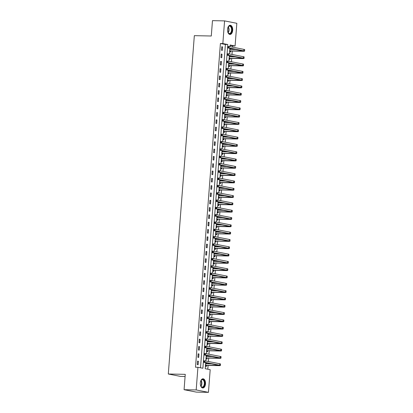 <?xml version="1.0" encoding="UTF-8"?>
<svg xmlns="http://www.w3.org/2000/svg" width="413" height="413" viewBox="0 0 413 413"><rect width="100%" height="100%" fill="white"/><g stroke="black" fill="none" stroke-linecap="round" stroke-linejoin="round"><path stroke-width="0.62" d="M200.326 382.887A4.589 2.607 -88.8 0 1 203 378.804A4.589 2.607 -88.8 0 1 205.493 383.904A4.589 2.607 -88.8 0 1 202.814 387.983A4.589 2.607 -88.8 0 1 200.326 382.887M227.527 29.338A4.589 2.607 -88.8 0 1 230.206 25.26A4.589 2.607 -88.8 0 1 232.695 30.355A4.589 2.607 -88.8 0 1 230.02 34.439A4.589 2.607 -88.8 0 1 227.527 29.338M185.091 376.501L180.558 376.413L168.303 374.002L194.332 35.663L211.291 36.003L212.468 20.65L224.579 20.893L236.835 23.304L235.09 45.967L230.124 44.991L229.995 46.643M232.576 47.149L232.669 45.92L235.09 45.967M207.796 369.217L208.085 365.412M208.209 363.807L208.26 363.182M208.389 361.509L208.648 358.102M208.771 356.496L208.823 355.872M208.947 354.199L209.21 350.792M209.334 349.181L209.386 348.562M209.51 346.889L209.773 343.482M209.897 341.871L209.943 341.252M210.072 339.579L210.336 336.172M210.46 334.561L210.506 333.941M210.635 332.269L210.898 328.862M211.022 327.251L211.069 326.631M211.198 324.959L211.461 321.546M211.585 319.941L211.632 319.321M211.761 317.643L212.024 314.236M212.148 312.631L212.194 312.006M212.323 310.333L212.587 306.926M212.71 305.321L212.757 304.696M212.886 303.023L213.149 299.616M213.273 298.01L213.32 297.386M213.449 295.713L213.712 292.306M213.836 290.695L213.882 290.076M214.011 288.403L214.275 284.996M214.399 283.385L214.445 282.766M214.574 281.093L214.837 277.686M214.961 276.075L215.008 275.456M215.137 273.783L215.4 270.376M215.524 268.765L215.571 268.145M215.7 266.473L215.963 263.066M216.087 261.455L216.133 260.835M216.262 259.163L216.526 255.75M216.649 254.145L216.696 253.52M216.825 251.847L217.088 248.44M217.212 246.835L217.259 246.21M217.388 244.537L217.651 241.13M217.775 239.525L217.821 238.9M217.95 237.227L218.214 233.82M218.338 232.214L218.384 231.59M218.513 229.917L218.776 226.51M218.9 224.899L218.947 224.28M219.076 222.607L219.339 219.2M219.463 217.589L219.509 216.97M219.639 215.297L219.902 211.89M220.026 210.279L220.072 209.659M220.201 207.987L220.465 204.58M220.588 202.969L220.635 202.349M220.764 200.677L221.027 197.264M221.146 195.659L221.198 195.039M221.327 193.361L221.585 189.954M221.709 188.349L221.76 187.724M221.889 186.051L222.148 182.644M222.271 181.039L222.323 180.414M222.452 178.741L222.71 175.334M222.834 173.728L222.886 173.104M223.015 171.431L223.273 168.024M223.397 166.413L223.448 165.794M223.578 164.121L223.836 160.714M223.96 159.103L224.011 158.484M224.14 156.811L224.398 153.404M224.522 151.793L224.574 151.173M224.698 149.501L224.961 146.094M225.085 144.483L225.137 143.863M225.261 142.191L225.524 138.783M225.648 137.173L225.694 136.553M225.823 134.881L226.087 131.468M226.21 129.863L226.257 129.238M226.386 127.565L226.649 124.158M226.773 122.553L226.82 121.928M226.949 120.255L227.212 116.848M227.336 115.242L227.382 114.618M227.511 112.945L227.775 109.538M227.899 107.932L227.945 107.308M228.074 105.635L228.337 102.228M228.461 100.617L228.508 99.998M228.637 98.325L228.9 94.918M229.024 93.307L229.07 92.688M229.2 91.015L229.463 87.608M229.587 85.997L229.633 85.377M229.762 83.705L230.026 80.298M230.149 78.687L230.196 78.067M230.325 76.395L230.588 72.982M230.712 71.377L230.759 70.757M230.888 69.079L231.151 65.672M231.275 64.067L231.321 63.442M231.45 61.769L231.714 58.362M231.838 56.757L231.884 56.132M232.013 54.459L232.276 51.052M232.4 49.446L232.447 48.822M205.679 362.676L205.215 368.711L210.186 369.687L208.441 392.35L196.185 389.939L197.93 367.276L202.897 368.251L227.806 44.537L222.839 43.556L224.579 20.893M196.185 389.939L184.074 389.696L196.33 392.107L208.441 392.35M232.669 45.92L230.093 45.415M230.805 49.41L230.872 48.533L230.046 48.373L229.773 51.883L230.604 52.043L230.676 51.088M230.242 56.72L230.309 55.848L229.483 55.683L229.21 59.193L230.041 59.353L230.113 58.398M229.68 64.036L229.747 63.158L228.921 62.993L228.647 66.503L229.478 66.663L229.551 65.713M229.117 71.346L229.184 70.468L228.358 70.303L228.084 73.813L228.916 73.973L228.988 73.024M228.554 78.656L228.621 77.778L227.795 77.613L227.522 81.124L228.353 81.289L228.425 80.334M227.991 85.966L228.059 85.088L227.233 84.923L226.959 88.434L227.79 88.599L227.862 87.644M227.429 93.276L227.496 92.398L226.67 92.238L226.396 95.744L227.227 95.909L227.3 94.954M226.866 100.586L226.933 99.709L226.107 99.548L225.839 103.054L226.665 103.219L226.737 102.264M226.303 107.896L226.37 107.019L225.544 106.859L225.276 110.369L226.102 110.529L226.174 109.574M225.741 115.206L225.808 114.329L224.982 114.169L224.713 117.679L225.539 117.839L225.612 116.884M225.178 122.522L225.245 121.644L224.419 121.479L224.151 124.989L224.977 125.149L225.049 124.199M224.615 129.832L224.682 128.954L223.856 128.789L223.588 132.299L224.414 132.459L224.486 131.51M224.052 137.142L224.12 136.264L223.294 136.099L223.025 139.609L223.851 139.775L223.923 138.82M223.49 144.452L223.557 143.574L222.731 143.409L222.462 146.92L223.288 147.085L223.361 146.13M222.927 151.762L222.994 150.884L222.168 150.719L221.9 154.23L222.726 154.395L222.798 153.44M222.364 159.072L222.431 158.194L221.605 158.034L221.337 161.54L222.163 161.705L222.235 160.75M221.802 166.382L221.874 165.505L221.043 165.345L220.774 168.85L221.6 169.015L221.673 168.06M221.239 173.692L221.311 172.815L220.48 172.655L220.212 176.165L221.038 176.325L221.11 175.37M220.681 181.002L220.749 180.13L219.917 179.965L219.649 183.475L220.475 183.635L220.552 182.68M220.119 188.318L220.186 187.44L219.355 187.275L219.086 190.785L219.912 190.945L219.99 189.995M219.556 195.628L219.623 194.75L218.792 194.585L218.523 198.095L219.349 198.255L219.427 197.306M218.993 202.938L219.06 202.06L218.229 201.895L217.961 205.406L218.787 205.571L218.864 204.616M218.431 210.248L218.498 209.37L217.666 209.205L217.398 212.716L218.224 212.881L218.301 211.926M217.868 217.558L217.935 216.68L217.104 216.52L216.835 220.026L217.661 220.191L217.739 219.236M217.305 224.868L217.372 223.991L216.541 223.831L216.273 227.336L217.104 227.501L217.176 226.546M216.742 232.178L216.81 231.301L215.978 231.141L215.71 234.646L216.541 234.811L216.613 233.856M216.18 239.488L216.247 238.611L215.416 238.451L215.147 241.961L215.978 242.121L216.051 241.166M215.617 246.804L215.684 245.926L214.858 245.761L214.584 249.271L215.416 249.431L215.488 248.476M215.054 254.114L215.121 253.236L214.295 253.071L214.022 256.581L214.853 256.741L214.925 255.792M214.492 261.424L214.559 260.546L213.733 260.381L213.459 263.892L214.29 264.057L214.362 263.102M213.929 268.734L213.996 267.856L213.17 267.691L212.896 271.202L213.727 271.367L213.8 270.412M213.366 276.044L213.433 275.166L212.607 275.001L212.334 278.512L213.165 278.677L213.237 277.722M212.803 283.354L212.871 282.477L212.045 282.316L211.771 285.822L212.602 285.987L212.674 285.032M212.241 290.664L212.308 289.787L211.482 289.627L211.208 293.132L212.039 293.297L212.112 292.342M211.678 297.974L211.745 297.097L210.919 296.937L210.645 300.447L211.477 300.607L211.549 299.652M211.115 305.284L211.182 304.407L210.356 304.247L210.088 307.757L210.914 307.917L210.986 306.962M210.553 312.6L210.62 311.722L209.794 311.557L209.525 315.067L210.351 315.227L210.424 314.278M209.99 319.91L210.057 319.032L209.231 318.867L208.963 322.377L209.789 322.538L209.861 321.588M209.427 327.22L209.494 326.342L208.668 326.177L208.4 329.688L209.226 329.853L209.298 328.898M208.864 334.53L208.932 333.652L208.106 333.487L207.837 336.998L208.663 337.163L208.735 336.208M208.302 341.84L208.369 340.962L207.543 340.802L207.274 344.308L208.1 344.473L208.173 343.518M207.739 349.15L207.806 348.273L206.98 348.113L206.712 351.618L207.538 351.783L207.61 350.828M207.176 356.46L207.243 355.583L206.417 355.423L206.149 358.928L206.975 359.093L207.047 358.138M206.614 363.77L206.681 362.893L205.855 362.733L205.586 366.243L206.412 366.403L206.485 365.448M200.506 367.782L225.384 44.485L220.413 43.51L195.504 367.224L197.93 367.276M221.766 46.741L221.492 50.252L222.323 50.417L222.592 46.906L221.766 46.741M221.203 54.051L220.929 57.562L221.76 57.727L222.029 54.217L221.203 54.051M220.64 61.361L220.366 64.872L221.198 65.037L221.466 61.527L220.64 61.361M220.077 68.677L219.804 72.182L220.635 72.347L220.903 68.837L220.077 68.677M219.515 75.987L219.241 79.492L220.072 79.657L220.341 76.147L219.515 75.987M218.952 83.297L218.678 86.807L219.509 86.967L219.778 83.457L218.952 83.297M218.389 90.607L218.116 94.118L218.947 94.278L219.215 90.767L218.389 90.607M217.827 97.917L217.553 101.428L218.384 101.588L218.653 98.082L217.827 97.917M217.264 105.227L216.995 108.738L217.821 108.898L218.09 105.392L217.264 105.227M216.701 112.537L216.433 116.048L217.259 116.213L217.527 112.703L216.701 112.537M216.138 119.847L215.87 123.358L216.696 123.523L216.964 120.013L216.138 119.847M215.576 127.158L215.307 130.668L216.133 130.833L216.402 127.323L215.576 127.158M215.013 134.473L214.745 137.978L215.571 138.143L215.839 134.633L215.013 134.473M214.45 141.783L214.182 145.288L215.008 145.453L215.276 141.943L214.45 141.783M213.888 149.093L213.619 152.603L214.445 152.764L214.714 149.253L213.888 149.093M213.325 156.403L213.056 159.914L213.882 160.074L214.151 156.568L213.325 156.403M212.762 163.713L212.494 167.224L213.32 167.384L213.593 163.878L212.762 163.713M212.199 171.023L211.931 174.534L212.757 174.694L213.031 171.189L212.199 171.023M211.637 178.333L211.368 181.844L212.194 182.009L212.468 178.499L211.637 178.333M211.074 185.644L210.806 189.154L211.632 189.319L211.905 185.809L211.074 185.644M210.511 192.959L210.243 196.464L211.069 196.629L211.342 193.119L210.511 192.959M209.949 200.269L209.68 203.774L210.506 203.939L210.78 200.429L209.949 200.269M209.386 207.579L209.117 211.089L209.943 211.249L210.217 207.739L209.386 207.579M208.823 214.889L208.555 218.4L209.381 218.56L209.654 215.049L208.823 214.889M208.26 222.199L207.992 225.71L208.818 225.87L209.092 222.364L208.26 222.199M207.698 229.509L207.429 233.02L208.26 233.18L208.529 229.674L207.698 229.509M207.135 236.819L206.867 240.33L207.698 240.495L207.966 236.985L207.135 236.819M206.572 244.129L206.304 247.64L207.135 247.805L207.403 244.295L206.572 244.129M206.015 251.44L205.741 254.95L206.572 255.115L206.841 251.605L206.015 251.44M205.452 258.755L205.178 262.26L206.01 262.425L206.278 258.915L205.452 258.755M204.889 266.065L204.616 269.57L205.447 269.735L205.715 266.225L204.889 266.065M204.327 273.375L204.053 276.886L204.884 277.046L205.153 273.535L204.327 273.375M203.764 280.685L203.49 284.196L204.321 284.356L204.59 280.85L203.764 280.685M203.201 287.995L202.928 291.506L203.759 291.666L204.027 288.16L203.201 287.995M202.638 295.305L202.365 298.816L203.196 298.976L203.464 295.471L202.638 295.305M202.076 302.615L201.802 306.126L202.633 306.291L202.902 302.781L202.076 302.615M201.513 309.926L201.245 313.436L202.071 313.601L202.339 310.091L201.513 309.926M200.95 317.241L200.682 320.746L201.508 320.911L201.776 317.401L200.95 317.241M200.388 324.551L200.119 328.056L200.945 328.221L201.214 324.711L200.388 324.551M199.825 331.861L199.556 335.371L200.382 335.532L200.651 332.021L199.825 331.861M199.262 339.171L198.994 342.682L199.82 342.842L200.088 339.331L199.262 339.171M198.699 346.481L198.431 349.992L199.257 350.152L199.525 346.646L198.699 346.481M198.137 353.791L197.868 357.302L198.694 357.462L198.963 353.956L198.137 353.791M197.574 361.101L197.306 364.612L198.132 364.777L198.4 361.267L197.574 361.101M184.074 389.696L185.256 374.343L168.303 374.002M220.413 43.51L222.839 43.556M229.871 48.316L229.432 53.953M229.308 55.626L228.874 61.263M228.745 62.936L228.312 68.573M228.183 70.246L227.749 75.884M227.62 77.556L227.186 83.194M227.057 84.866L226.623 90.509M226.494 92.182L226.061 97.819M225.932 99.492L225.498 105.129M225.369 106.802L224.935 112.439M224.806 114.112L224.373 119.749M224.244 121.422L223.81 127.059M223.681 128.732L223.247 134.37M223.118 136.042L222.684 141.68M222.555 143.352L222.122 148.99M221.993 150.668L221.559 156.305M221.43 157.978L220.996 163.615M220.867 165.288L220.434 170.925M220.305 172.598L219.871 178.235M219.742 179.908L219.308 185.545M219.179 187.218L218.745 192.856M218.616 194.528L218.183 200.166M218.054 201.838L217.62 207.476M217.491 209.148L217.057 214.791M216.928 216.464L216.495 222.101M216.366 223.774L215.932 229.411M215.803 231.084L215.369 236.721M215.24 238.394L214.806 244.031M214.677 245.704L214.244 251.341M214.12 253.014L213.681 258.652M213.557 260.324L213.123 265.962M212.994 267.634L212.561 273.272M212.432 274.95L211.998 280.587M211.869 282.26L211.435 287.897M211.306 289.57L210.873 295.207M210.744 296.88L210.31 302.517M210.181 304.19L209.747 309.827M209.618 311.5L209.184 317.138M209.055 318.81L208.622 324.448M208.493 326.12L208.059 331.758M207.93 333.43L207.496 339.073M207.367 340.746L206.934 346.383M206.805 348.056L206.371 353.693M206.242 355.366L205.808 361.003M225.384 44.485L227.806 44.537M221.75 46.886L222.592 46.906M230.031 48.517L230.872 48.533M205.844 362.877L206.681 362.893M206.407 355.567L207.243 355.583M206.97 348.257L207.806 348.273M207.532 340.947L208.369 340.962M208.095 333.637L208.932 333.652M208.658 326.327L209.494 326.342M209.221 319.012L210.057 319.032M209.783 311.701L210.62 311.722M210.346 304.391L211.182 304.407M210.909 297.081L211.745 297.097M211.471 289.771L212.308 289.787M212.034 282.461L212.871 282.477M212.592 275.151L213.433 275.166M213.154 267.841L213.996 267.856M213.717 260.531L214.559 260.546M214.28 253.215L215.121 253.236M214.843 245.905L215.684 245.926M215.405 238.595L216.247 238.611M215.968 231.285L216.81 231.301M216.531 223.975L217.372 223.991M217.093 216.665L217.935 216.68M217.656 209.355L218.498 209.37M218.219 202.045L219.06 202.06M218.782 194.73L219.623 194.75M219.344 187.419L220.186 187.44M219.907 180.109L220.749 180.13M220.47 172.799L221.311 172.815M221.032 165.489L221.874 165.505M221.595 158.179L222.431 158.194M222.158 150.869L222.994 150.884M222.721 143.559L223.557 143.574M223.283 136.249L224.12 136.264M223.846 128.933L224.682 128.954M224.409 121.623L225.245 121.644M224.971 114.313L225.808 114.329M225.534 107.003L226.37 107.019M226.097 99.693L226.933 99.709M226.66 92.383L227.496 92.398M227.222 85.073L228.059 85.088M227.785 77.763L228.621 77.778M228.343 70.447L229.184 70.468M228.905 63.137L229.747 63.158M229.468 55.827L230.309 55.848M221.187 54.201L222.029 54.217M220.625 61.511L221.466 61.527M220.062 68.821L220.903 68.837M219.504 76.131L220.341 76.147M218.942 83.441L219.778 83.457M218.379 90.752L219.215 90.767M217.816 98.062L218.653 98.082M217.253 105.372L218.09 105.392M216.691 112.687L217.527 112.703M216.128 119.997L216.964 120.013M215.565 127.307L216.402 127.323M215.003 134.617L215.839 134.633M214.44 141.927L215.276 141.943M213.877 149.238L214.714 149.253M213.314 156.548L214.151 156.568M212.752 163.858L213.593 163.878M212.189 171.168L213.031 171.189M211.626 178.483L212.468 178.499M211.064 185.793L211.905 185.809M210.501 193.103L211.342 193.119M209.938 200.413L210.78 200.429M209.376 207.724L210.217 207.739M208.813 215.034L209.654 215.049M208.25 222.344L209.092 222.364M207.687 229.654L208.529 229.674M207.125 236.969L207.966 236.985M206.562 244.279L207.403 244.295M205.999 251.589L206.841 251.605M205.437 258.899L206.278 258.915M204.874 266.209L205.715 266.225M204.311 273.52L205.153 273.535M203.754 280.83L204.59 280.85M203.191 288.14L204.027 288.16M202.628 295.45L203.464 295.471M202.065 302.765L202.902 302.781M201.503 310.075L202.339 310.091M200.94 317.385L201.776 317.401M200.377 324.695L201.214 324.711M199.815 332.006L200.651 332.021M199.252 339.316L200.088 339.331M198.689 346.626L199.525 346.646M198.126 353.936L198.963 353.956M197.564 361.251L198.4 361.267M229.989 49.064L230.645 49.41M227.899 46.824L227.852 47.407L228.337 47.418L227.997 46.462L229.21 46.488L229.096 47.949L243.82 50.845A4.414 0.361 4.4 0 1 244.589 51.114A4.414 0.361 4.4 0 1 242.668 51.264L230.821 51.021L229.804 51.48M229.969 49.328L235.973 49.519M229.845 50.928L243.118 51L227.883 47.923L227.852 47.407M228.379 46.834L229.21 46.488L243.933 49.384A4.414 0.361 4.4 0 1 244.697 49.648L244.589 51.114M228.337 47.418L229.096 47.949L227.883 47.923M229.995 50.861L230.821 51.021M229.427 56.374L230.087 56.72M227.336 54.134L227.289 54.717L227.775 54.728L227.434 53.773L228.647 53.798L228.534 55.259L243.257 58.156A4.414 0.361 4.4 0 1 244.026 58.424A4.414 0.361 4.4 0 1 242.106 58.574L230.263 58.336L229.241 58.791M229.406 56.638L235.41 56.829M229.287 58.238L242.555 58.31L227.32 55.234L227.289 54.717M227.816 54.144L228.647 53.798L243.371 56.695A4.414 0.361 4.4 0 1 244.135 56.963L244.026 58.424M227.775 54.728L228.534 55.259L227.32 55.234M229.432 58.171L230.263 58.336M228.864 63.685L229.525 64.03M226.773 61.444L226.727 62.033L227.212 62.038L226.871 61.083L228.084 61.109L227.971 62.569L242.694 65.466A4.414 0.361 4.4 0 1 243.464 65.734A4.414 0.361 4.4 0 1 241.543 65.884L229.7 65.646L228.678 66.106M228.843 63.948L234.847 64.139M228.725 65.548L241.997 65.621L226.758 62.549L226.727 62.033M227.253 61.454L228.084 61.109L242.808 64.005A4.414 0.361 4.4 0 1 243.572 64.273L243.464 65.734M227.212 62.038L227.971 62.569L226.758 62.549M228.869 65.481L229.7 65.646M228.301 70.995L228.962 71.341M226.21 68.754L226.164 69.343L226.649 69.353L226.309 68.393L227.522 68.419L227.408 69.88L242.132 72.781A4.414 0.361 4.4 0 1 242.901 73.044A4.414 0.361 4.4 0 1 240.98 73.194L229.138 72.956L228.115 73.416M228.281 71.258L234.285 71.449M228.162 72.858L241.435 72.931L226.195 69.859L226.164 69.343M226.691 68.764L227.522 68.419L242.245 71.315A4.414 0.361 4.4 0 1 243.014 71.583L242.901 73.044M226.649 69.353L227.408 69.88L226.195 69.859M228.306 72.791L229.138 72.956M227.739 78.305L228.399 78.651M225.648 76.069L225.601 76.653L226.087 76.663L225.746 75.708L226.959 75.729L226.845 77.19L241.569 80.091A4.414 0.361 4.4 0 1 242.338 80.354A4.414 0.361 4.4 0 1 240.418 80.504L228.575 80.267L227.553 80.726M227.718 78.568L233.722 78.759M227.599 80.168L240.872 80.241L225.632 77.169L225.601 76.653M226.133 76.075L226.959 75.729L241.682 78.625A4.414 0.361 4.4 0 1 242.452 78.893L242.338 80.354M226.087 76.663L226.845 77.19L225.632 77.169M227.744 80.101L228.575 80.267M227.754 27.986A3.975 2.256 -88.8 0 1 228.229 26.933A3.975 2.256 -88.8 0 1 231.104 26.644A3.975 2.256 -88.8 0 1 231.507 32.199A3.975 2.256 -88.8 0 1 228.343 33.04A3.975 2.256 -88.8 0 1 228.11 32.689A3.975 2.256 -88.8 0 1 227.682 31.615M228.048 32.575A3.681 2.091 91.2 0 0 228.203 32.797A3.681 2.091 91.2 0 0 229.406 33.515A3.681 2.091 91.2 0 0 231.445 31.006A3.681 2.091 91.2 0 0 230.759 26.876A3.681 2.091 91.2 0 0 229.556 26.158A3.681 2.091 91.2 0 0 228.162 27.041M229.716 34.403A4.564 2.592 91.2 0 0 232.173 31.223A4.564 2.592 91.2 0 0 231.311 26.169A4.564 2.592 91.2 0 0 229.896 25.286M200.553 381.535A3.975 2.256 -88.8 0 1 201.023 380.481A3.975 2.256 -88.8 0 1 203.583 379.836A3.975 2.256 -88.8 0 1 204.755 383.827A3.975 2.256 -88.8 0 1 203.232 387.126A3.975 2.256 -88.8 0 1 200.909 386.232A3.975 2.256 -88.8 0 1 200.481 385.159M200.847 386.119A3.681 2.091 91.2 0 0 202.205 387.058A3.681 2.091 91.2 0 0 204.347 383.791A3.681 2.091 91.2 0 0 202.355 379.702A3.681 2.091 91.2 0 0 200.955 380.59M202.509 387.946A4.564 2.592 91.2 0 0 205.085 383.894A4.564 2.592 91.2 0 0 202.695 378.829M227.176 85.615L227.837 85.961M225.085 83.38L225.039 83.963L225.524 83.973L225.183 83.018L226.396 83.039L226.283 84.505L241.006 87.401A4.414 0.361 4.4 0 1 241.775 87.664A4.414 0.361 4.4 0 1 239.855 87.814L228.012 87.577L226.99 88.036M227.16 85.878L233.159 86.069M227.036 87.479L240.309 87.551L225.07 84.479L225.039 83.963M225.57 83.39L226.396 83.039L241.12 85.94A4.414 0.361 4.4 0 1 241.889 86.203L241.775 87.664M225.524 83.973L226.283 84.505L225.07 84.479M227.181 87.411L228.012 87.577M226.613 92.925L227.274 93.271M224.522 90.69L224.476 91.273L224.961 91.283L224.62 90.328L225.834 90.349L225.72 91.815L240.443 94.711A4.414 0.361 4.4 0 1 241.213 94.975A4.414 0.361 4.4 0 1 239.297 95.124L227.449 94.887L226.427 95.346M226.598 93.188L232.596 93.379M226.474 94.789L239.746 94.861L224.512 91.789L224.476 91.273M225.008 90.7L225.834 90.349L240.557 93.25A4.414 0.361 4.4 0 1 241.326 93.514L241.213 94.975M224.961 91.283L225.72 91.815L224.512 91.789M226.618 94.727L227.449 94.887M226.056 100.235L226.711 100.586M223.96 98L223.913 98.583L224.398 98.593L224.058 97.638L225.271 97.664L225.157 99.125L239.881 102.021A4.414 0.361 4.4 0 1 240.65 102.285A4.414 0.361 4.4 0 1 238.735 102.439L226.887 102.197L225.865 102.656M226.035 100.498L232.034 100.689M225.911 102.104L239.184 102.176L223.949 99.099L223.913 98.583M224.445 98.01L225.271 97.664L239.994 100.56A4.414 0.361 4.4 0 1 240.764 100.824L240.65 102.285M224.398 98.593L225.157 99.125L223.949 99.099M226.056 102.037L226.887 102.197M225.493 107.55L226.148 107.896M223.397 105.31L223.35 105.893L223.836 105.904L223.495 104.948L224.708 104.974L224.595 106.435L239.318 109.331A4.414 0.361 4.4 0 1 240.087 109.6A4.414 0.361 4.4 0 1 238.172 109.75L226.324 109.507L225.302 109.966M225.472 107.814L231.471 107.999M225.348 109.414L238.621 109.486L223.387 106.409L223.35 105.893M223.882 105.32L224.708 104.974L239.432 107.87A4.414 0.361 4.4 0 1 240.201 108.134L240.087 109.6M223.836 105.904L224.595 106.435L223.387 106.409M225.493 109.347L226.324 109.507M224.93 114.86L225.586 115.206M222.834 112.62L222.788 113.203L223.273 113.214L222.932 112.259L224.145 112.284L224.032 113.745L238.755 116.642A4.414 0.361 4.4 0 1 239.525 116.91A4.414 0.361 4.4 0 1 237.609 117.06L225.761 116.817L224.744 117.277M224.909 115.124L230.908 115.315M224.786 116.724L238.058 116.796L222.824 113.72L222.788 113.203M223.319 112.63L224.145 112.284L238.869 115.181A4.414 0.361 4.4 0 1 239.638 115.444L239.525 116.91M223.273 113.214L224.032 113.745L222.824 113.72M224.93 116.657L225.761 116.817M224.367 122.171L225.023 122.516M222.271 119.93L222.225 120.513L222.71 120.524L222.37 119.569L223.583 119.594L223.469 121.055L238.193 123.952A4.414 0.361 4.4 0 1 238.962 124.22A4.414 0.361 4.4 0 1 237.047 124.37L225.199 124.132L224.182 124.592M224.347 122.434L230.346 122.625M224.223 124.034L237.496 124.106L222.261 121.03L222.225 120.513M222.757 119.94L223.583 119.594L238.306 122.491A4.414 0.361 4.4 0 1 239.075 122.759L238.962 124.22M222.71 120.524L223.469 121.055L222.261 121.03M224.367 123.967L225.199 124.132M223.805 129.481L224.46 129.827M221.709 127.24L221.662 127.829L222.148 127.834L221.807 126.879L223.02 126.905L222.906 128.366L237.63 131.262A4.414 0.361 4.4 0 1 238.399 131.53A4.414 0.361 4.4 0 1 236.484 131.68L224.636 131.442L223.619 131.902M223.784 129.744L229.783 129.935M223.66 131.344L236.933 131.417L221.698 128.345L221.662 127.829M222.194 127.25L223.02 126.905L237.743 129.801A4.414 0.361 4.4 0 1 238.513 130.069L238.399 131.53M222.148 127.834L222.906 128.366L221.698 128.345M223.805 131.277L224.636 131.442M223.242 136.791L223.898 137.137M221.146 134.55L221.1 135.139L221.585 135.149L221.249 134.189L222.457 134.215L222.344 135.676L237.067 138.577A4.414 0.361 4.4 0 1 237.836 138.84A4.414 0.361 4.4 0 1 235.921 138.99L224.073 138.753L223.056 139.212M223.221 137.054L229.22 137.245M223.097 138.654L236.37 138.727L221.136 135.655L221.1 135.139M221.631 134.561L222.457 134.215L237.181 137.111A4.414 0.361 4.4 0 1 237.95 137.379L237.836 138.84M221.585 135.149L222.344 135.676L221.136 135.655M223.247 138.587L224.073 138.753M222.679 144.101L223.335 144.447M220.583 141.865L220.537 142.449L221.022 142.459L220.687 141.504L221.895 141.525L221.781 142.991L236.504 145.887A4.414 0.361 4.4 0 1 237.274 146.15A4.414 0.361 4.4 0 1 235.358 146.3L223.51 146.063L222.493 146.522M222.659 144.364L228.657 144.555M222.535 145.965L235.808 146.037L220.573 142.965L220.537 142.449M221.069 141.871L221.895 141.525L236.618 144.426A4.414 0.361 4.4 0 1 237.387 144.689L237.274 146.15M221.022 142.459L221.781 142.991L220.573 142.965M222.684 145.897L223.51 146.063M222.117 151.411L222.772 151.757M220.021 149.176L219.974 149.759L220.459 149.769L220.124 148.814L221.332 148.835L221.218 150.301L235.942 153.197A4.414 0.361 4.4 0 1 236.711 153.46A4.414 0.361 4.4 0 1 234.796 153.61L222.948 153.373L221.931 153.832M222.096 151.674L228.095 151.865M221.972 153.275L235.245 153.347L220.01 150.275L219.974 149.759M220.506 149.186L221.332 148.835L236.055 151.736A4.414 0.361 4.4 0 1 236.825 151.999L236.711 153.46M220.459 149.769L221.218 150.301L220.01 150.275M222.122 153.213L222.948 153.373M221.554 158.721L222.209 159.072M219.458 156.486L219.411 157.069L219.897 157.079L219.561 156.124L220.769 156.15L220.656 157.611L235.379 160.507A4.414 0.361 4.4 0 1 236.148 160.771A4.414 0.361 4.4 0 1 234.233 160.92L222.385 160.683L221.368 161.142M221.533 158.984L227.532 159.175M221.409 160.59L234.682 160.662L219.448 157.585L219.411 157.069M219.943 156.496L220.769 156.15L235.493 159.046A4.414 0.361 4.4 0 1 236.262 159.31L236.148 160.771M219.897 157.079L220.656 157.611L219.448 157.585M221.559 160.523L222.385 160.683M220.991 166.031L221.647 166.382M218.895 163.796L218.849 164.379L219.334 164.389L218.998 163.434L220.206 163.46L220.093 164.921L234.816 167.817A4.414 0.361 4.4 0 1 235.586 168.081A4.414 0.361 4.4 0 1 233.67 168.236L221.822 167.993L220.805 168.452M220.97 166.3L226.974 166.485M220.847 167.9L234.119 167.972L218.885 164.895L218.849 164.379M219.38 163.806L220.206 163.46L234.93 166.356A4.414 0.361 4.4 0 1 235.699 166.62L235.586 168.081M219.334 164.389L220.093 164.921L218.885 164.895M220.996 167.833L221.822 167.993M220.428 173.346L221.084 173.692M218.332 171.106L218.286 171.689L218.771 171.7L218.436 170.745L219.644 170.77L219.535 172.231L234.254 175.127A4.414 0.361 4.4 0 1 235.023 175.396A4.414 0.361 4.4 0 1 233.108 175.546L221.26 175.303L220.243 175.762M220.408 173.61L226.412 173.801M220.284 175.21L233.557 175.282L218.322 172.206L218.286 171.689M218.818 171.116L219.644 170.77L234.367 173.666A4.414 0.361 4.4 0 1 235.136 173.93L235.023 175.396M218.771 171.7L219.535 172.231L218.322 172.206M220.434 175.143L221.26 175.303M219.866 180.657L220.521 181.002M217.77 178.416L217.723 178.999L218.209 179.01L217.873 178.055L219.081 178.08L218.973 179.541L233.691 182.438A4.414 0.361 4.4 0 1 234.46 182.706A4.414 0.361 4.4 0 1 232.545 182.856L220.697 182.618L219.68 183.073M219.845 180.92L225.849 181.111M219.721 182.52L232.994 182.592L217.759 179.516L217.723 178.999M218.255 178.426L219.081 178.08L233.804 180.977A4.414 0.361 4.4 0 1 234.574 181.24L234.46 182.706M218.209 179.01L218.973 179.541L217.759 179.516M219.871 182.453L220.697 182.618M219.303 187.967L219.959 188.313M217.207 185.726L217.161 186.315L217.646 186.32L217.31 185.365L218.518 185.391L218.41 186.852L233.133 189.748A4.414 0.361 4.4 0 1 233.897 190.016A4.414 0.361 4.4 0 1 231.982 190.166L220.134 189.928L219.117 190.388M219.282 188.23L225.286 188.421M219.158 189.83L232.431 189.903L217.197 186.831L217.161 186.315M217.692 185.736L218.518 185.391L233.242 188.287A4.414 0.361 4.4 0 1 234.011 188.555L233.897 190.016M217.646 186.32L218.41 186.852L217.197 186.831M219.308 189.763L220.134 189.928M218.74 195.277L219.396 195.623M216.644 193.036L216.603 193.625L217.083 193.635L216.748 192.675L217.956 192.701L217.847 194.162L232.571 197.063A4.414 0.361 4.4 0 1 233.335 197.326A4.414 0.361 4.4 0 1 231.419 197.476L219.571 197.238L218.554 197.698M218.72 195.54L224.724 195.731M218.596 197.14L231.869 197.213L216.634 194.141L216.603 193.625M217.13 193.047L217.956 192.701L232.679 195.597A4.414 0.361 4.4 0 1 233.448 195.865L233.335 197.326M217.083 193.635L217.847 194.162L216.634 194.141M218.745 197.073L219.571 197.238M218.178 202.587L218.833 202.933M216.082 200.346L216.04 200.935L216.52 200.945L216.185 199.99L217.393 200.011L217.284 201.472L232.008 204.373A4.414 0.361 4.4 0 1 232.772 204.636A4.414 0.361 4.4 0 1 230.857 204.786L219.009 204.549L217.992 205.008M218.157 202.85L224.161 203.041M218.033 204.45L231.306 204.523L216.071 201.451L216.04 200.935M216.567 200.357L217.393 200.011L232.116 202.907A4.414 0.361 4.4 0 1 232.886 203.175L232.772 204.636M216.52 200.945L217.284 201.472L216.071 201.451M218.183 204.383L219.009 204.549M217.615 209.897L218.27 210.243M215.519 207.662L215.478 208.245L215.958 208.255L215.622 207.3L216.83 207.321L216.722 208.787L231.445 211.683A4.414 0.361 4.4 0 1 232.209 211.946A4.414 0.361 4.4 0 1 230.294 212.096L218.446 211.859L217.429 212.318M217.594 210.16L223.598 210.351M217.47 211.761L230.743 211.833L215.509 208.761L215.478 208.245M216.004 207.667L216.83 207.321L231.554 210.222A4.414 0.361 4.4 0 1 232.323 210.485L232.209 211.946M215.958 208.255L216.722 208.787L215.509 208.761M217.62 211.693L218.446 211.859M217.052 217.207L217.708 217.553M214.956 214.972L214.915 215.555L215.395 215.565L215.059 214.61L216.273 214.631L216.159 216.097L230.882 218.993A4.414 0.361 4.4 0 1 231.647 219.257A4.414 0.361 4.4 0 1 229.731 219.406L217.883 219.169L216.866 219.628M217.031 217.47L223.035 217.661M216.908 219.071L230.18 219.143L214.946 216.071L214.915 215.555M215.441 214.982L216.273 214.631L230.991 217.532A4.414 0.361 4.4 0 1 231.76 217.796L231.647 219.257M215.395 215.565L216.159 216.097L214.946 216.071M217.057 219.009L217.883 219.169M216.489 224.517L217.145 224.868M214.393 222.282L214.352 222.865L214.837 222.875L214.497 221.92L215.71 221.946L215.596 223.407L230.32 226.303A4.414 0.361 4.4 0 1 231.084 226.567A4.414 0.361 4.4 0 1 229.169 226.722L217.321 226.479L216.304 226.938M216.469 224.78L222.473 224.971M216.345 226.386L229.618 226.458L214.383 223.381L214.352 222.865M214.879 222.292L215.71 221.946L230.433 224.842A4.414 0.361 4.4 0 1 231.197 225.106L231.084 226.567M214.837 222.875L215.596 223.407L214.383 223.381M216.495 226.319L217.321 226.479M215.927 231.832L216.582 232.178M213.831 229.592L213.789 230.175L214.275 230.186L213.934 229.23L215.147 229.256L215.034 230.717L229.757 233.613A4.414 0.361 4.4 0 1 230.526 233.882A4.414 0.361 4.4 0 1 228.606 234.032L216.758 233.789L215.741 234.248M215.906 232.096L221.91 232.282M215.782 233.696L229.055 233.768L213.82 230.691L213.789 230.175M214.316 229.602L215.147 229.256L229.871 232.152A4.414 0.361 4.4 0 1 230.635 232.416L230.526 233.882M214.275 230.186L215.034 230.717L213.82 230.691M215.932 233.629L216.758 233.789M215.364 239.142L216.02 239.488M213.268 236.902L213.227 237.485L213.712 237.496L213.371 236.541L214.584 236.566L214.471 238.027L229.194 240.924A4.414 0.361 4.4 0 1 229.964 241.192A4.414 0.361 4.4 0 1 228.043 241.342L216.195 241.099L215.178 241.559M215.343 239.406L221.347 239.597M215.219 241.006L228.492 241.078L213.258 238.002L213.227 237.485M213.753 236.912L214.584 236.566L229.308 239.463A4.414 0.361 4.4 0 1 230.072 239.726L229.964 241.192M213.712 237.496L214.471 238.027L213.258 238.002M215.369 240.939L216.195 241.099M214.801 246.453L215.457 246.798M212.705 244.212L212.664 244.795L213.149 244.806L212.809 243.851L214.022 243.876L213.908 245.337L228.632 248.234A4.414 0.361 4.4 0 1 229.401 248.502A4.414 0.361 4.4 0 1 227.48 248.652L215.632 248.414L214.615 248.874M214.781 246.716L220.785 246.907M214.657 248.316L227.93 248.389L212.695 245.312L212.664 244.795M213.191 244.222L214.022 243.876L228.745 246.773A4.414 0.361 4.4 0 1 229.509 247.041L229.401 248.502M213.149 244.806L213.908 245.337L212.695 245.312M214.806 248.249L215.632 248.414M214.239 253.763L214.894 254.109M212.148 251.522L212.101 252.111L212.587 252.116L212.246 251.161L213.459 251.187L213.345 252.648L228.069 255.544A4.414 0.361 4.4 0 1 228.838 255.812A4.414 0.361 4.4 0 1 226.918 255.962L215.07 255.724L214.053 256.184M214.218 254.026L220.222 254.217M214.094 255.626L227.367 255.699L212.132 252.627L212.101 252.111M212.628 251.532L213.459 251.187L228.183 254.083A4.414 0.361 4.4 0 1 228.947 254.351L228.838 255.812M212.587 252.116L213.345 252.648L212.132 252.627M214.244 255.559L215.07 255.724M213.676 261.073L214.337 261.419M211.585 258.832L211.539 259.421L212.024 259.431L211.683 258.471L212.896 258.497L212.783 259.958L227.506 262.859A4.414 0.361 4.4 0 1 228.275 263.122A4.414 0.361 4.4 0 1 226.355 263.272L214.512 263.035L213.49 263.494M213.655 261.336L219.659 261.527M213.536 262.936L226.804 263.009L211.57 259.937L211.539 259.421M212.065 258.843L212.896 258.497L227.62 261.393A4.414 0.361 4.4 0 1 228.384 261.661L228.275 263.122M212.024 259.431L212.783 259.958L211.57 259.937M213.681 262.869L214.512 263.035M213.113 268.383L213.774 268.729M211.022 266.148L210.976 266.731L211.461 266.741L211.12 265.786L212.334 265.807L212.22 267.273L226.944 270.169A4.414 0.361 4.4 0 1 227.713 270.432A4.414 0.361 4.4 0 1 225.792 270.582L213.949 270.345L212.927 270.804M213.093 268.646L219.096 268.837M212.974 270.247L226.247 270.319L211.007 267.247L210.976 266.731M211.502 266.153L212.334 265.807L227.057 268.703A4.414 0.361 4.4 0 1 227.821 268.971L227.713 270.432M211.461 266.741L212.22 267.273L211.007 267.247M213.118 270.179L213.949 270.345M212.55 275.693L213.211 276.039M210.46 273.458L210.413 274.041L210.898 274.051L210.558 273.096L211.771 273.117L211.657 274.583L226.381 277.479A4.414 0.361 4.4 0 1 227.15 277.743A4.414 0.361 4.4 0 1 225.23 277.892L213.387 277.655L212.365 278.114M212.53 275.956L218.534 276.147M212.411 277.557L225.684 277.629L210.444 274.557L210.413 274.041M210.94 273.468L211.771 273.117L226.494 276.018A4.414 0.361 4.4 0 1 227.264 276.282L227.15 277.743M210.898 274.051L211.657 274.583L210.444 274.557M212.556 277.49L213.387 277.655M211.988 283.003L212.649 283.354M209.897 280.768L209.85 281.351L210.336 281.361L209.995 280.406L211.208 280.432L211.095 281.893L225.818 284.789A4.414 0.361 4.4 0 1 226.587 285.053A4.414 0.361 4.4 0 1 224.667 285.202L212.824 284.965L211.802 285.424M211.967 283.266L217.971 283.457M211.848 284.872L225.121 284.939L209.881 281.867L209.85 281.351M210.382 280.778L211.208 280.432L225.932 283.328A4.414 0.361 4.4 0 1 226.701 283.592L226.587 285.053M210.336 281.361L211.095 281.893L209.881 281.867M211.993 284.805L212.824 284.965M211.425 290.313L212.086 290.664M209.334 288.078L209.288 288.661L209.773 288.672L209.432 287.716L210.645 287.742L210.532 289.203L225.255 292.099A4.414 0.361 4.4 0 1 226.025 292.363A4.414 0.361 4.4 0 1 224.104 292.518L212.261 292.275L211.239 292.734M211.41 290.582L217.408 290.767M211.286 292.182L224.558 292.254L209.319 289.177L209.288 288.661M209.819 288.088L210.645 287.742L225.369 290.638A4.414 0.361 4.4 0 1 226.138 290.902L226.025 292.363M209.773 288.672L210.532 289.203L209.319 289.177M211.43 292.115L212.261 292.275M210.862 297.628L211.523 297.974M208.771 295.388L208.725 295.971L209.21 295.982L208.87 295.027L210.083 295.052L209.969 296.513L224.693 299.41A4.414 0.361 4.4 0 1 225.462 299.678A4.414 0.361 4.4 0 1 223.547 299.828L211.699 299.585L210.676 300.045M210.847 297.892L216.846 298.083M210.723 299.492L223.996 299.564L208.761 296.488L208.725 295.971M209.257 295.398L210.083 295.052L224.806 297.949A4.414 0.361 4.4 0 1 225.575 298.212L225.462 299.678M209.21 295.982L209.969 296.513L208.761 296.488M210.867 299.425L211.699 299.585M210.305 304.939L210.96 305.284M208.209 302.698L208.162 303.281L208.648 303.292L208.307 302.337L209.52 302.362L209.406 303.823L224.13 306.72A4.414 0.361 4.4 0 1 224.899 306.988A4.414 0.361 4.4 0 1 222.984 307.138L211.136 306.9L210.114 307.355M210.284 305.202L216.283 305.393M210.16 306.802L223.433 306.874L208.198 303.798L208.162 303.281M208.694 302.708L209.52 302.362L224.244 305.259A4.414 0.361 4.4 0 1 225.013 305.522L224.899 306.988M208.648 303.292L209.406 303.823L208.198 303.798M210.305 306.735L211.136 306.9M209.742 312.249L210.398 312.595M207.646 310.008L207.6 310.597L208.085 310.602L207.744 309.647L208.957 309.673L208.844 311.134L223.567 314.03A4.414 0.361 4.4 0 1 224.336 314.298A4.414 0.361 4.4 0 1 222.421 314.448L210.573 314.21L209.551 314.67M209.721 312.512L215.72 312.703M209.597 314.112L222.87 314.185L207.636 311.108L207.6 310.597M208.131 310.018L208.957 309.673L223.681 312.569A4.414 0.361 4.4 0 1 224.45 312.837L224.336 314.298M208.085 310.602L208.844 311.134L207.636 311.108M209.742 314.045L210.573 314.21M209.179 319.559L209.835 319.905M207.083 317.318L207.037 317.907L207.522 317.917L207.181 316.957L208.395 316.983L208.281 318.444L223.005 321.345A4.414 0.361 4.4 0 1 223.774 321.608A4.414 0.361 4.4 0 1 221.858 321.758L210.011 321.52L208.993 321.98M209.159 319.822L215.158 320.013M209.035 321.422L222.308 321.495L207.073 318.423L207.037 317.907M207.569 317.329L208.395 316.983L223.118 319.879A4.414 0.361 4.4 0 1 223.887 320.147L223.774 321.608M207.522 317.917L208.281 318.444L207.073 318.423M209.179 321.355L210.011 321.52M208.617 326.869L209.272 327.215M206.521 324.628L206.474 325.217L206.959 325.227L206.619 324.267L207.832 324.293L207.718 325.754L222.442 328.655A4.414 0.361 4.4 0 1 223.211 328.918A4.414 0.361 4.4 0 1 221.296 329.068L209.448 328.831L208.431 329.29M208.596 327.132L214.595 327.323M208.472 328.733L221.745 328.805L206.51 325.733L206.474 325.217M207.006 324.639L207.832 324.293L222.555 327.189A4.414 0.361 4.4 0 1 223.325 327.457L223.211 328.918M206.959 325.227L207.718 325.754L206.51 325.733M208.617 328.665L209.448 328.831M208.054 334.179L208.71 334.525M205.958 331.944L205.911 332.527L206.397 332.537L206.056 331.582L207.269 331.603L207.156 333.069L221.879 335.965A4.414 0.361 4.4 0 1 222.648 336.228A4.414 0.361 4.4 0 1 220.733 336.378L208.885 336.141L207.868 336.6M208.033 334.442L214.032 334.633M207.909 336.043L221.182 336.115L205.948 333.043L205.911 332.527M206.443 331.949L207.269 331.603L221.993 334.504A4.414 0.361 4.4 0 1 222.762 334.767L222.648 336.228M206.397 332.537L207.156 333.069L205.948 333.043M208.054 335.975L208.885 336.141M207.491 341.489L208.147 341.835M205.395 339.254L205.349 339.837L205.834 339.847L205.498 338.892L206.706 338.913L206.593 340.379L221.316 343.275A4.414 0.361 4.4 0 1 222.086 343.539A4.414 0.361 4.4 0 1 220.17 343.688L208.322 343.451L207.305 343.91M207.471 341.752L213.469 341.943M207.347 343.353L220.619 343.425L205.385 340.353L205.349 339.837M205.881 339.264L206.706 338.913L221.43 341.814A4.414 0.361 4.4 0 1 222.199 342.078L222.086 343.539M205.834 339.847L206.593 340.379L205.385 340.353M207.496 343.291L208.322 343.451M206.928 348.799L207.584 349.15M204.833 346.564L204.786 347.147L205.271 347.157L204.936 346.202L206.144 346.228L206.03 347.689L220.754 350.585A4.414 0.361 4.4 0 1 221.523 350.849A4.414 0.361 4.4 0 1 219.608 350.998L207.76 350.761L206.743 351.22M206.908 349.062L212.907 349.253M206.784 350.668L220.057 350.74L204.822 347.663L204.786 347.147M205.318 346.574L206.144 346.228L220.867 349.124A4.414 0.361 4.4 0 1 221.636 349.388L221.523 350.849M205.271 347.157L206.03 347.689L204.822 347.663M206.934 350.601L207.76 350.761M206.366 356.114L207.021 356.46M204.27 353.874L204.223 354.457L204.709 354.468L204.373 353.513L205.581 353.538L205.468 354.999L220.191 357.895A4.414 0.361 4.4 0 1 220.96 358.164A4.414 0.361 4.4 0 1 219.045 358.314L207.197 358.071L206.18 358.53M206.345 356.378L212.344 356.564M206.221 357.978L219.494 358.05L204.259 354.974L204.223 354.457M204.755 353.884L205.581 353.538L220.305 356.434A4.414 0.361 4.4 0 1 221.074 356.698L220.96 358.164M204.709 354.468L205.468 354.999L204.259 354.974M206.371 357.911L207.197 358.071M205.803 363.425L206.459 363.77M203.707 361.184L203.661 361.767L204.146 361.778L203.81 360.823L205.018 360.848L204.905 362.309L219.628 365.206A4.414 0.361 4.4 0 1 220.397 365.474A4.414 0.361 4.4 0 1 218.482 365.624L206.634 365.381L205.617 365.841M205.782 363.688L211.781 363.879M205.659 365.288L218.931 365.36L203.697 362.284L203.661 361.767M204.192 361.194L205.018 360.848L219.742 363.745A4.414 0.361 4.4 0 1 220.511 364.008L220.397 365.474M204.146 361.778L204.905 362.309L203.697 362.284M205.808 365.221L206.634 365.381M241.873 50.68L241.842 51.098M243.933 49.384L243.82 50.845M241.311 57.99L241.28 58.409M243.371 56.695L243.257 58.156M240.748 65.3L240.717 65.719M242.808 64.005L242.694 65.466M240.185 72.611L240.154 73.029M242.245 71.315L242.132 72.781M239.623 79.921L239.592 80.344M241.682 78.625L241.569 80.091M228.281 26.881A3.681 2.091 -88.8 0 1 228.162 32.741M228.002 32.477A3.557 2.019 91.2 0 0 228.11 27.139M201.074 380.425A3.681 2.091 -88.8 0 1 201.823 383.739A3.681 2.091 -88.8 0 1 200.955 386.289M200.795 386.021A3.557 2.019 91.2 0 0 201.518 383.718A3.557 2.019 91.2 0 0 200.904 380.683M239.06 87.231L239.029 87.654M241.12 85.94L241.006 87.401M238.497 94.541L238.466 94.964M240.557 93.25L240.443 94.711M237.934 101.851L237.903 102.274M239.994 100.56L239.881 102.021M237.372 109.161L237.341 109.584M239.432 107.87L239.318 109.331M236.814 116.476L236.778 116.894M238.869 115.181L238.755 116.642M236.251 123.786L236.215 124.205M238.306 122.491L238.193 123.952M235.689 131.097L235.653 131.515M237.743 129.801L237.63 131.262M235.126 138.407L235.09 138.83M237.181 137.111L237.067 138.577M234.563 145.717L234.527 146.14M236.618 144.426L236.504 145.887M234.001 153.027L233.964 153.45M236.055 151.736L235.942 153.197M233.438 160.337L233.402 160.76M235.493 159.046L235.379 160.507M232.875 167.647L232.839 168.07M234.93 166.356L234.816 167.817M232.312 174.962L232.282 175.38M234.367 173.666L234.254 175.127M231.75 182.272L231.719 182.691M233.804 180.977L233.691 182.438M231.187 189.582L231.156 190.001M233.242 188.287L233.133 189.748M230.624 196.893L230.593 197.311M232.679 195.597L232.571 197.063M230.062 204.203L230.031 204.626M232.116 202.907L232.008 204.373M229.499 211.513L229.468 211.936M231.554 210.222L231.445 211.683M228.936 218.823L228.905 219.246M230.991 217.532L230.882 218.993M228.374 226.133L228.343 226.556M230.433 224.842L230.32 226.303M227.811 233.443L227.78 233.866M229.871 232.152L229.757 233.613M227.248 240.758L227.217 241.177M229.308 239.463L229.194 240.924M226.685 248.068L226.654 248.487M228.745 246.773L228.632 248.234M226.123 255.379L226.092 255.797M228.183 254.083L228.069 255.544M225.56 262.689L225.529 263.112M227.62 261.393L227.506 262.859M224.997 269.999L224.966 270.422M227.057 268.703L226.944 270.169M224.435 277.309L224.404 277.732M226.494 276.018L226.381 277.479M223.872 284.619L223.841 285.042M225.932 283.328L225.818 284.789M223.309 291.929L223.278 292.352M225.369 290.638L225.255 292.099M222.746 299.239L222.715 299.662M224.806 297.949L224.693 299.41M222.184 306.554L222.153 306.973M224.244 305.259L224.13 306.72M221.621 313.865L221.59 314.283M223.681 312.569L223.567 314.03M221.063 321.175L221.027 321.593M223.118 319.879L223.005 321.345M220.501 328.485L220.465 328.908M222.555 327.189L222.442 328.655M219.938 335.795L219.902 336.218M221.993 334.504L221.879 335.965M219.375 343.105L219.339 343.528M221.43 341.814L221.316 343.275M218.813 350.415L218.776 350.838M220.867 349.124L220.754 350.585M218.25 357.725L218.214 358.148M220.305 356.434L220.191 357.895M217.687 365.04L217.651 365.459M219.742 363.745L219.628 365.206"/></g></svg>
